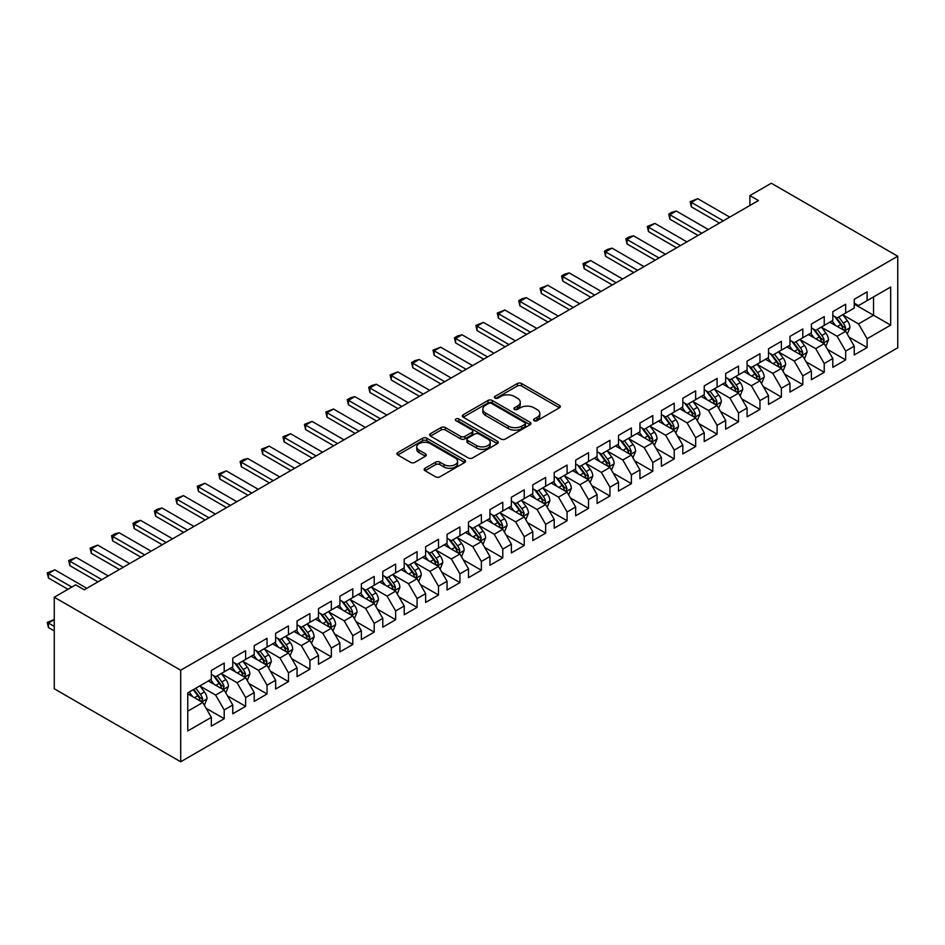 <?xml version="1.0" encoding="UTF-8"?>
<svg xmlns="http://www.w3.org/2000/svg" width="945" height="945" viewBox="0 0 945 945"><rect width="100%" height="100%" fill="white"/><g stroke="black" fill="none" stroke-linecap="round" stroke-linejoin="round"><path stroke-width="1.42" d="M534.138 420.69A2.079 1.205 0 0 0 537.079 420.69L559.44 407.791A2.977 1.713 0 0 0 560.302 406.574A2.977 1.713 0 0 0 559.44 405.358L521.569 383.505A2.977 1.713 0 0 0 517.364 383.505L495.015 396.404A2.079 1.205 0 0 0 494.4 397.254A2.079 1.205 0 0 0 495.015 398.105A2.079 1.205 0 0 0 497.956 398.105L500.85 396.439A9.521 5.493 0 0 1 514.316 396.439L517.47 398.258A9.521 5.493 0 0 1 520.258 402.145A9.521 5.493 0 0 1 517.47 406.031L514.576 407.697A2.079 1.205 0 0 0 513.962 408.547A2.079 1.205 0 0 0 514.576 409.398A2.079 1.205 0 0 0 517.517 409.398L520.411 407.732A9.521 5.493 0 0 1 533.878 407.732L537.032 409.551A9.521 5.493 0 0 1 539.819 413.437A9.521 5.493 0 0 1 537.032 417.324L534.138 418.989A2.079 1.205 0 0 0 533.535 419.84A2.079 1.205 0 0 0 534.138 420.69L534.138 418.989M425.026 468.271A2.977 1.713 0 0 0 424.151 469.488A2.977 1.713 0 0 0 425.026 470.704L435.645 476.835A2.977 1.713 0 0 0 439.85 476.835L464.668 462.507A2.977 1.713 0 0 0 465.542 461.29A2.977 1.713 0 0 0 464.668 460.073L426.809 438.208A2.977 1.713 0 0 0 422.604 438.208L397.774 452.549A2.977 1.713 0 0 0 396.912 453.754A2.977 1.713 0 0 0 397.774 454.97L410.614 462.377A2.977 1.713 0 0 0 414.82 462.377L425.439 456.246A2.977 1.713 0 0 0 426.313 455.029A2.977 1.713 0 0 0 425.439 453.813L419.072 450.139A7.962 4.595 0 0 1 416.745 446.89A7.962 4.595 0 0 1 421.659 442.65A7.962 4.595 0 0 1 430.329 443.642L455.254 458.041A7.962 4.595 0 0 1 457.593 461.29A7.962 4.595 0 0 1 452.679 465.531A7.962 4.595 0 0 1 444.008 464.538L439.85 462.14A2.977 1.713 0 0 0 435.645 462.14L425.026 468.271L425.026 470.704M54.255 597.216L180.696 670.218L180.696 761.776L54.255 688.775L54.255 597.216L75.683 584.837L84.259 589.786L758.457 200.553L749.881 195.603L749.881 205.502M749.881 195.603L771.309 183.224L897.75 256.225L180.696 670.218M501.063 439.059A2.977 1.713 0 0 0 505.268 439.059L530.086 424.73A2.977 1.713 0 0 0 530.96 423.514A2.977 1.713 0 0 0 530.086 422.309L492.227 400.444A2.977 1.713 0 0 0 488.022 400.444L463.204 414.772A2.977 1.713 0 0 0 462.329 415.989A2.977 1.713 0 0 0 463.204 417.206L501.063 439.059M456.778 421.139A2.079 1.205 0 0 1 458.892 421.435L497.342 443.642L472.559 457.947A2.977 1.713 0 0 1 468.354 457.947L430.495 436.082L430.495 433.66A2.977 1.713 0 0 0 429.621 434.877A2.977 1.713 0 0 0 430.495 436.082M430.495 433.66L441.114 427.53A2.977 1.713 0 0 1 445.319 427.53L460.676 436.389A2.977 1.713 0 0 0 464.881 436.389L471.933 432.326A2.977 1.713 0 0 0 472.795 431.109A2.977 1.713 0 0 0 471.933 429.892L455.939 420.667A2.079 1.205 0 0 1 455.336 419.816A2.079 1.205 0 0 1 456.612 418.706A2.079 1.205 0 0 1 458.892 418.966L497.377 441.185A2.977 1.713 0 0 1 498.251 442.402A2.977 1.713 0 0 1 497.377 443.618L497.377 441.185M180.696 761.776L897.75 347.784L897.75 256.225M854.245 304.113L873.534 315.24L873.534 296.931L890.674 287.032L867.108 300.64L867.108 291.863L854.245 299.281L854.245 308.07L845.68 313.019L845.68 304.231L832.817 311.661L832.817 320.438L824.241 325.387L824.241 316.61L811.389 324.029L811.389 332.817L802.813 337.767L802.813 328.978L789.961 336.396L789.961 345.185L781.385 350.134L781.385 341.346L768.521 348.776L768.521 357.553L759.957 362.502L759.957 353.725L747.093 361.144L747.093 369.932L738.529 374.881L738.529 366.093L725.665 373.523L725.665 382.3L717.09 387.249L717.09 378.472L704.238 385.891L704.238 394.679L695.662 399.629L695.662 390.84L682.81 398.258L682.81 407.047L674.234 411.996L674.234 403.208L661.37 410.638L661.37 419.426L652.806 424.376L652.806 415.587L639.942 423.006L639.942 431.794L631.378 436.744L631.378 427.955L618.514 435.385L618.514 444.162L609.938 449.111L609.938 440.335L597.086 447.753L597.086 456.541L588.511 461.491L588.511 452.702L575.659 460.132L575.659 468.909L567.083 473.858L567.083 465.082L554.219 472.5L554.219 481.288L545.655 486.238L545.655 477.449L532.791 484.868L532.791 493.656L524.227 498.606L524.227 489.817L511.363 497.247L511.363 506.024L502.787 510.973L502.787 502.197L489.935 509.615L489.935 518.403L481.359 523.353L481.359 514.564L468.507 521.994L468.507 530.771L459.931 535.72L459.931 526.944L447.068 534.362L447.068 543.151L438.504 548.1L438.504 539.311L425.64 546.73L425.64 555.518L417.076 560.468L417.076 551.679L404.212 559.109L404.212 567.898L395.636 572.847L395.636 564.059L382.784 571.477L382.784 580.265L374.208 585.215L374.208 576.426L361.356 583.856L361.356 592.633L352.78 597.583L352.78 588.806L339.916 596.224L339.916 605.013L331.352 609.962L331.352 601.174L318.489 608.604L318.489 617.38L309.925 622.33L309.925 613.553L297.061 620.971L297.061 629.76L288.485 634.709L288.485 625.921L275.633 633.339L275.633 642.127L267.057 647.077L267.057 638.288L254.205 645.718L254.205 654.495L245.629 659.445L245.629 650.668L232.765 658.086L232.765 666.875L224.201 671.824L224.201 663.036L211.337 670.466L211.337 679.242L187.772 692.85L187.772 730.969L211.337 717.349L202.773 702.501L187.772 693.843M890.674 287.032L890.674 325.139L867.108 338.747L858.532 323.911L842.999 314.933M849 337.082L867.108 347.536L867.108 338.747M867.108 347.536L854.245 354.966L854.245 346.177L845.68 351.127L837.105 336.278L821.571 327.313M827.572 349.449L845.68 359.915L845.68 351.127M845.68 359.915L832.817 367.333L832.817 358.545L824.241 363.494L815.677 348.646L800.131 339.68M806.132 361.829L824.241 372.283L824.241 363.494M824.241 372.283L811.389 379.701L811.389 370.924L802.813 375.874L794.237 361.025L778.704 352.048M784.704 374.196L802.813 384.65L802.813 375.874M802.813 384.65L789.961 392.08L789.961 383.292L781.385 388.241L772.809 373.393L757.276 364.427M763.276 386.576L781.385 397.03L781.385 388.241M781.385 397.03L768.521 404.448L768.521 395.671L759.957 400.621L751.381 385.773L735.848 376.795M741.849 398.944L759.957 409.398L759.957 400.621M759.957 409.398L747.093 416.828L747.093 408.039L738.529 412.989L729.953 398.14L714.42 389.175M720.421 411.323L738.529 421.777L738.529 412.989M738.529 421.777L725.665 429.195L725.665 420.407L717.09 425.356L708.526 410.508L692.98 401.542M698.981 423.691L717.09 434.145L717.09 425.356M717.09 434.145L704.238 441.563L704.238 432.786L695.662 437.736L687.086 422.887L671.552 413.91M677.553 436.058L695.662 446.512L695.662 437.736M695.662 446.512L682.81 453.943L682.81 445.154L674.234 450.103L665.658 435.255L650.125 426.289M656.125 448.438L674.234 458.892L674.234 450.103M674.234 458.892L661.37 466.31L661.37 457.534L652.806 462.483L644.23 447.635L628.697 438.657M634.697 460.806L652.806 471.26L652.806 462.483M652.806 471.26L639.942 478.69L639.942 469.901L631.378 474.851L622.802 460.002L607.269 451.037M613.27 473.185L631.378 483.639L631.378 474.851M631.378 483.639L618.514 491.057L618.514 482.269L609.938 487.218L601.374 472.382L585.829 463.404M591.83 485.553L609.938 496.007L609.938 487.218M609.938 496.007L597.086 503.437L597.086 494.648L588.511 499.598L579.935 484.75L564.401 475.784M570.402 497.92L588.511 508.386L588.511 499.598M588.511 508.386L575.659 515.805L575.659 507.016L567.083 511.966L558.507 497.117L542.973 488.152M548.974 510.3L567.083 520.754L567.083 511.966M567.083 520.754L554.219 528.172L554.219 519.396L545.655 524.345L537.079 509.497L521.545 500.519M527.546 522.668L545.655 533.122L545.655 524.345M545.655 533.122L532.791 540.552L532.791 531.763L524.227 536.713L515.651 521.864L500.118 512.899M506.118 535.047L524.227 545.501L524.227 536.713M524.227 545.501L511.363 552.919L511.363 544.143L502.787 549.092L494.223 534.244L478.678 525.266M484.679 547.415L502.787 557.869L502.787 549.092M502.787 557.869L489.935 565.299L489.935 556.51L481.359 561.46L472.783 546.612L457.25 537.646M463.251 559.794L481.359 570.248L481.359 561.46M481.359 570.248L468.507 577.667L468.507 568.878L459.931 573.828L451.356 558.979L435.822 550.014M441.823 572.162L459.931 582.616L459.931 573.828M459.931 582.616L447.068 590.034L447.068 581.258L438.504 586.207L429.928 571.359L414.394 562.381M420.395 584.53L438.504 594.984L438.504 586.207M438.504 594.984L425.64 602.414L425.64 593.625L417.076 598.575L408.5 583.726L392.966 574.761M398.967 596.909L417.076 607.363L417.076 598.575M417.076 607.363L404.212 614.782L404.212 606.005L395.636 610.954L387.072 596.106L371.527 587.129M377.527 609.277L395.636 619.731L395.636 610.954M395.636 619.731L382.784 627.161L382.784 618.373L374.208 623.322L365.644 608.474L350.099 599.508M356.1 621.656L374.208 632.111L374.208 623.322M374.208 632.111L361.356 639.529L361.356 630.74L352.78 635.69L344.204 620.853L328.671 611.876M334.672 634.024L352.78 644.478L352.78 635.69M352.78 644.478L339.916 651.908L339.916 643.12L331.352 648.069L322.777 633.221L307.243 624.255M313.244 646.392L331.352 656.858L331.352 648.069M331.352 656.858L318.489 664.276L318.489 655.487L309.925 660.437L301.349 645.589L285.815 636.623M291.816 658.771L309.925 669.225L309.925 660.437M309.925 669.225L297.061 676.644L297.061 667.867L288.485 672.816L279.921 657.968L264.376 648.991M270.376 671.139L288.485 681.593L288.485 672.816M288.485 681.593L275.633 689.023L275.633 680.235L267.057 685.184L258.493 670.336L242.948 661.37M248.948 683.518L267.057 693.973L267.057 685.184M267.057 693.973L254.205 701.391L254.205 692.614L245.629 697.564L237.053 682.715L221.52 673.738M227.521 695.886L245.629 706.34L245.629 697.564M245.629 706.34L232.765 713.77L232.765 704.982L224.201 709.931L215.625 695.083L200.092 686.117M206.093 708.266L224.201 718.72L224.201 709.931M224.201 718.72L211.337 726.138L211.337 717.349M211.337 674.293L215.625 676.774L224.201 671.824M187.772 711.172L202.773 702.501M232.765 661.925L237.053 664.394L245.629 659.445M215.625 695.083L224.201 690.133L208.337 680.979M232.765 704.982L224.201 690.133M254.205 649.558L258.493 652.026L267.057 647.077M237.053 682.715L245.629 677.766L229.765 668.611M254.205 692.614L245.629 677.766M275.633 637.178L279.921 639.659L288.485 634.709M258.493 670.336L267.057 665.386L251.205 656.232M275.633 680.235L267.057 665.386M297.061 624.81L301.349 627.279L309.925 622.33M279.921 657.968L288.485 653.019L272.632 643.864M297.061 667.867L288.485 653.019M318.489 612.431L322.777 614.911L331.352 609.962M301.349 645.589L309.925 640.639L294.06 631.484M318.489 655.487L309.925 640.639M339.916 600.063L344.204 602.532L352.78 597.583M322.777 633.221L331.352 628.271L315.488 619.117M339.916 643.12L331.352 628.271M361.356 587.684L365.644 590.164L374.208 585.215M344.204 620.853L352.78 615.904L336.916 606.737M361.356 630.74L352.78 615.904M382.784 575.316L387.072 577.797L395.636 572.847M365.644 608.474L374.208 603.524L358.356 594.37M382.784 618.373L374.208 603.524M404.212 562.948L408.5 565.417L417.076 560.468M387.072 596.106L395.636 591.157L379.784 582.002M404.212 606.005L395.636 591.157M425.64 550.569L429.928 553.049L438.504 548.1M408.5 583.726L417.076 578.777L401.212 569.622M425.64 593.625L417.076 578.777M447.068 538.201L451.356 540.67L459.931 535.72M429.928 571.359L438.504 566.409L422.639 557.255M447.068 581.258L438.504 566.409M468.507 525.822L472.783 528.302L481.359 523.353M451.356 558.979L459.931 554.03L444.067 544.875M468.507 568.878L459.931 554.03M489.935 513.454L494.223 515.923L502.787 510.973M472.783 546.612L481.359 541.662L465.507 532.507M489.935 556.51L481.359 541.662M511.363 501.086L515.651 503.555L524.227 498.606M494.223 534.244L502.787 529.294L486.935 520.14M511.363 544.143L502.787 529.294M532.791 488.707L537.079 491.187L545.655 486.238M515.651 521.864L524.227 516.915L508.363 507.76M532.791 531.763L524.227 516.915M554.219 476.339L558.507 478.808L567.083 473.858M537.079 509.497L545.655 504.547L529.791 495.393M554.219 519.396L545.655 504.547M575.659 463.96L579.935 466.44L588.511 461.491M558.507 497.117L567.083 492.168L551.218 483.013M575.659 507.016L567.083 492.168M597.086 451.592L601.374 454.061L609.938 449.111M579.935 484.75L588.511 479.8L572.658 470.645M597.086 494.648L588.511 479.8M618.514 439.212L622.802 441.693L631.378 436.744M601.374 472.382L609.938 467.432L594.086 458.266M618.514 482.269L609.938 467.432M639.942 426.845L644.23 429.325L652.806 424.376M622.802 460.002L631.378 455.053L615.514 445.898M639.942 469.901L631.378 455.053M661.37 414.477L665.658 416.946L674.234 411.996M644.23 447.635L652.806 442.685L636.942 433.531M661.37 457.534L652.806 442.685M682.81 402.097L687.086 404.578L695.662 399.629M665.658 435.255L674.234 430.306L658.37 421.151M682.81 445.154L674.234 430.306M704.238 389.73L708.526 392.199L717.09 387.249M687.086 422.887L695.662 417.938L679.809 408.783M704.238 432.786L695.662 417.938M725.665 377.35L729.953 379.831L738.529 374.881M708.526 410.508L717.09 405.559L701.237 396.404M725.665 420.407L717.09 405.559M747.093 364.983L751.381 367.451L759.957 362.502M729.953 398.14L738.529 393.191L722.665 384.036M747.093 408.039L738.529 393.191M768.521 352.615L772.809 355.084L781.385 350.134M751.381 385.773L759.957 380.823L744.093 371.668M768.521 395.671L759.957 380.823M789.961 340.235L794.237 342.716L802.813 337.767M772.809 373.393L781.385 368.444L765.521 359.289M789.961 383.292L781.385 368.444M811.389 327.868L815.677 330.337L824.241 325.387M794.237 361.025L802.813 356.076L786.961 346.921M811.389 370.924L802.813 356.076M832.817 315.488L837.105 317.969L845.68 313.019M815.677 348.646L824.241 343.696L808.388 334.542M832.817 358.545L824.241 343.696M854.245 303.121L858.532 305.589L867.108 300.64M837.105 336.278L845.68 331.329L829.816 322.174M854.245 346.177L845.68 331.329M858.532 323.911L873.534 315.24L890.674 325.139M534.976 420.986L537.032 419.793A9.521 5.493 0 0 0 539.819 415.918L539.819 413.437M520.258 402.145L520.258 404.614A9.521 5.493 0 0 1 517.47 408.5L515.415 409.693M559.393 407.815L521.569 385.973A2.977 1.713 0 0 0 517.364 385.973L495.841 398.4M530.05 424.754L492.227 402.913A2.977 1.713 0 0 0 488.022 402.913L463.239 417.229L463.204 414.772M524.829 424.364A2.079 1.205 0 0 0 525.444 423.514A2.079 1.205 0 0 0 524.829 422.663L491.601 403.48A2.079 1.205 0 0 0 488.648 403.48L485.6 405.24A9.521 5.493 0 0 0 482.812 409.126A9.521 5.493 0 0 0 485.6 413.012L508.315 426.124A9.521 5.493 0 0 0 521.782 426.124L524.829 424.364L524.829 426.845A2.079 1.205 0 0 0 525.444 425.994L525.444 423.514M482.812 409.126L482.812 411.607A9.521 5.493 0 0 0 485.6 415.493L485.6 413.012M524.829 426.845L521.782 428.605A9.521 5.493 0 0 1 508.315 428.605L485.6 415.493M430.53 436.106L441.114 429.999L441.114 427.53M472.795 431.109L472.795 433.578A2.977 1.713 0 0 1 471.933 434.794L464.881 438.87A2.977 1.713 0 0 1 460.676 438.87L445.319 429.999A2.977 1.713 0 0 0 441.114 429.999M476.611 445.591A7.962 4.595 0 0 0 485.281 446.583A7.962 4.595 0 0 0 490.195 442.343A7.962 4.595 0 0 0 487.868 439.094L479.08 434.027A2.977 1.713 0 0 0 474.874 434.027L467.822 438.09A2.977 1.713 0 0 0 466.96 439.307A2.977 1.713 0 0 0 467.822 440.524L476.611 445.591L476.611 448.06A7.962 4.595 0 0 0 485.281 449.064A7.962 4.595 0 0 0 490.195 444.811L490.195 442.343M466.96 439.307L466.96 441.776A2.977 1.713 0 0 0 467.822 442.992L467.822 440.524M476.611 448.06L467.822 442.992M457.593 461.29L457.593 463.759A7.962 4.595 0 0 1 452.679 468.011A7.962 4.595 0 0 1 444.008 467.007L439.85 464.609A2.977 1.713 0 0 0 435.645 464.609L425.061 470.716M416.745 446.89L416.745 449.371A7.962 4.595 0 0 0 419.072 452.62L419.072 450.139M425.439 453.813L425.439 456.246L419.072 452.62M464.668 460.073L464.668 462.507L426.809 440.689A2.977 1.713 0 0 0 422.604 440.689L397.821 454.994M847.263 334.081L849.921 327.596A8.032 4.642 -120 0 0 847.358 320.757L842.798 314.673M835.545 325.482L832.084 320.863M844.157 330.455L845.586 327.939A8.032 4.642 -120 0 0 843.283 323.107L838.735 317.024M836.136 317.402L841.759 324.915A4.087 2.362 60 0 1 842.503 326.155L845.586 327.939M834.718 316.587L840.707 324.584A8.032 4.642 60 0 1 843.011 329.415L843.176 329.888M723.303 220.846L691.338 202.384L691.338 206.837L690.157 201.698L697.764 198.674L729.741 217.126M719.452 223.067L691.338 206.837M697.764 198.674L691.338 202.384L690.157 201.698M825.835 346.449L828.481 339.964A8.032 4.642 -120 0 0 825.918 333.124L821.37 327.053M814.117 337.849L810.656 333.231M822.729 342.822L824.146 340.306A8.032 4.642 -120 0 0 821.855 335.475L817.295 329.403M814.696 329.781L820.319 337.282A4.087 2.362 60 0 1 821.063 338.523L824.146 340.306M813.291 328.966L819.28 336.963A8.032 4.642 60 0 1 821.583 341.795L821.737 342.255M804.396 358.816L807.054 352.331A8.032 4.642 -120 0 0 804.49 345.504L799.942 339.42M792.69 350.229L789.229 345.61M801.301 355.202L802.718 352.674A8.032 4.642 -120 0 0 800.427 347.854L795.867 341.771M793.268 342.149L798.891 349.662A4.087 2.362 60 0 1 799.635 350.902L802.718 352.674M791.863 341.334L797.852 349.331A8.032 4.642 60 0 1 800.143 354.162L800.309 354.635M701.875 233.214L669.899 214.751L669.899 219.205L668.729 214.078L671.942 212.212L676.336 211.042L708.301 229.505M698.024 235.435L669.899 219.205M676.336 211.042L669.899 214.751L668.729 214.078M680.447 245.582L648.471 227.131L648.471 231.584L647.29 226.446L654.909 223.41L686.873 241.873M676.585 247.814L648.471 231.584M654.909 223.41L648.471 227.131L647.29 226.446M782.968 371.196L785.626 364.711A8.032 4.642 -120 0 0 783.062 357.871L778.515 351.788M771.262 362.596L767.801 357.978M779.873 367.57L781.291 365.053A8.032 4.642 -120 0 0 778.987 360.222L774.439 354.139M771.841 354.529L777.463 362.029A4.087 2.362 60 0 1 778.207 363.27L781.291 365.053M770.423 353.702L776.424 361.711A8.032 4.642 60 0 1 778.715 366.542L778.881 367.003M761.54 383.564L764.198 377.079A8.032 4.642 -120 0 0 761.635 370.239L757.075 364.168M749.822 374.976L746.361 370.357M758.445 379.949L759.863 377.421A8.032 4.642 -120 0 0 757.559 372.59L753.011 366.518M750.413 366.896L756.035 374.397A4.087 2.362 60 0 1 756.78 375.649L759.863 377.421M748.995 366.081L754.984 374.078A8.032 4.642 60 0 1 757.288 378.91L757.453 379.37M659.019 257.961L627.043 239.498L627.043 243.952L625.862 238.813L629.075 236.959L633.469 235.789L665.445 254.252M655.157 260.182L627.043 243.952M633.469 235.789L627.043 239.498L625.862 238.813M637.591 270.329L605.615 251.866L605.615 256.331L604.434 251.193L607.647 249.338L612.041 248.157L644.018 266.62M633.729 272.562L605.615 256.331M612.041 248.157L605.615 251.866L604.434 251.193M740.112 395.943L742.77 389.458A8.032 4.642 -120 0 0 740.207 382.619L735.647 376.535M728.394 387.344L724.933 382.725M737.005 392.317L738.435 389.801A8.032 4.642 -120 0 0 736.131 384.969L731.584 378.886M728.985 379.264L734.608 386.777A4.087 2.362 60 0 1 735.352 388.017L738.435 389.801M727.567 378.449L733.556 386.446A8.032 4.642 60 0 1 735.86 391.277L736.025 391.75M616.152 282.709L584.187 264.246L584.187 268.699L583.006 263.56L590.613 260.536L622.59 278.988M612.301 284.929L584.187 268.699M590.613 260.536L584.187 264.246L583.006 263.56M718.684 408.311L721.33 401.826A8.032 4.642 -120 0 0 718.767 394.986L714.219 388.915M706.966 399.711L703.505 395.093M715.578 404.696L716.995 402.168A8.032 4.642 -120 0 0 714.703 397.337L710.144 391.265M707.545 391.643L713.168 399.144A4.087 2.362 60 0 1 713.912 400.385L716.995 402.168M706.139 390.828L712.128 398.825A8.032 4.642 60 0 1 714.432 403.657L714.585 404.117M594.724 295.076L562.747 276.613L562.747 281.067L561.578 275.94L564.791 274.085L569.185 272.904L601.162 291.367M590.873 297.309L562.747 281.067M569.185 272.904L562.747 276.613L561.578 275.94M697.245 420.679L699.902 414.205A8.032 4.642 -120 0 0 697.339 407.366L692.791 401.282M685.538 412.091L682.077 407.472M694.15 417.064L695.567 414.548A8.032 4.642 -120 0 0 693.276 409.717L688.716 403.633M686.117 404.011L691.74 411.524A4.087 2.362 60 0 1 692.484 412.764L695.567 414.548M684.712 403.196L690.701 411.193A8.032 4.642 60 0 1 693.004 416.024L693.157 416.497M675.817 433.058L678.475 426.573A8.032 4.642 -120 0 0 675.911 419.734L671.363 413.662M664.111 424.459L660.649 419.84M672.722 429.432L674.139 426.916A8.032 4.642 -120 0 0 671.836 422.084L667.288 416.013M664.689 416.391L670.312 423.892A4.087 2.362 60 0 1 671.056 425.132L674.139 426.916M663.272 415.576L669.273 423.573A8.032 4.642 60 0 1 671.564 428.404L671.73 428.865M654.389 445.426L657.047 438.941A8.032 4.642 -120 0 0 654.483 432.101L649.936 426.03M642.671 436.838L639.21 432.219M651.294 441.811L652.711 439.283A8.032 4.642 -120 0 0 650.408 434.452L645.86 428.38M643.261 428.758L648.884 436.259A4.087 2.362 60 0 1 649.628 437.511L652.711 439.283M641.844 427.943L647.845 435.94A8.032 4.642 60 0 1 650.136 440.772L650.302 441.232M632.961 457.805L635.619 451.32A8.032 4.642 -120 0 0 633.055 444.481L628.496 438.397M621.243 449.206L617.782 444.587M629.854 454.179L631.284 451.663A8.032 4.642 -120 0 0 628.98 446.831L624.432 440.748M621.834 441.126L627.456 448.639A4.087 2.362 60 0 1 628.201 449.879L631.284 451.663M620.416 440.311L626.405 448.32A8.032 4.642 60 0 1 628.708 453.139L628.874 453.612M611.533 470.173L614.179 463.688A8.032 4.642 -120 0 0 611.628 456.848L607.068 450.777M599.815 461.585L596.354 456.955M608.426 466.558L609.844 464.03A8.032 4.642 -120 0 0 607.552 459.199L602.993 453.127M600.394 453.505L606.017 461.006A4.087 2.362 60 0 1 606.761 462.247L609.844 464.03M598.988 452.69L604.977 460.687A8.032 4.642 60 0 1 607.281 465.519L607.434 465.979M590.093 482.552L592.751 476.067A8.032 4.642 -120 0 0 590.188 469.228L585.64 463.144M578.387 473.953L574.926 469.334M586.999 478.926L588.416 476.41A8.032 4.642 -120 0 0 586.124 471.579L581.565 465.495M578.966 465.873L584.589 473.386A4.087 2.362 60 0 1 585.333 474.626L588.416 476.41M577.56 465.058L583.549 473.055A8.032 4.642 60 0 1 585.853 477.886L586.006 478.359M568.666 494.92L571.323 488.435A8.032 4.642 -120 0 0 568.76 481.596L564.212 475.524M556.959 486.321L553.498 481.702M565.571 491.294L566.988 488.778A8.032 4.642 -120 0 0 564.685 483.946L560.137 477.875M557.538 478.253L563.161 485.754A4.087 2.362 60 0 1 563.905 486.994L566.988 488.778M556.121 477.438L562.121 485.435A8.032 4.642 60 0 1 564.413 490.266L564.578 490.727M547.238 507.288L549.895 500.803A8.032 4.642 -120 0 0 547.332 493.975L542.784 487.892M535.52 498.7L532.059 494.081M544.143 503.673L545.56 501.145A8.032 4.642 -120 0 0 543.257 496.326L538.709 490.242M536.11 490.62L541.733 498.133A4.087 2.362 60 0 1 542.477 499.373L545.56 501.145M534.693 489.805L540.694 497.802A8.032 4.642 60 0 1 542.985 502.634L543.151 503.106M525.81 519.667L528.468 513.182A8.032 4.642 -120 0 0 525.904 506.343L521.345 500.259M514.092 511.068L510.631 506.449M522.703 516.041L524.132 513.525A8.032 4.642 -120 0 0 521.829 508.693L517.281 502.61M514.682 503L520.305 510.501A4.087 2.362 60 0 1 521.049 511.741L524.132 513.525M513.265 502.173L519.254 510.182A8.032 4.642 60 0 1 521.557 515.013L521.723 515.474M573.296 307.444L541.32 288.993L541.32 293.446L540.15 288.308L547.757 285.272L579.722 303.735M569.433 309.677L541.32 293.446M547.757 285.272L541.32 288.993L540.15 288.308M551.868 319.823L519.892 301.361L519.892 305.814L518.71 300.675L521.923 298.821L526.318 297.651L558.294 316.114M548.005 322.044L519.892 305.814M526.318 297.651L519.892 301.361L518.71 300.675M530.44 332.191L498.464 313.74L498.464 318.193L497.283 313.055L504.89 310.019L536.866 328.482M526.578 334.424L498.464 318.193M504.89 310.019L498.464 313.74L497.283 313.055M509.001 344.571L477.036 326.108L477.036 330.561L475.855 325.423L483.462 322.399L515.438 340.85M505.15 346.791L477.036 330.561M483.462 322.399L477.036 326.108L475.855 325.423M487.573 356.938L455.608 338.475L455.608 342.929L454.427 337.802L457.64 335.947L462.034 334.766L494.011 353.229M483.722 359.171L455.608 342.929M462.034 334.766L455.608 338.475L454.427 337.802M466.145 369.318L434.168 350.855L434.168 355.308L432.999 350.17L440.606 347.146L472.571 365.597M462.294 371.539L434.168 355.308M440.606 347.146L434.168 350.855L432.999 350.17M444.717 381.685L412.741 363.223L412.741 367.676L411.559 362.549L414.772 360.683L419.167 359.513L451.143 377.976M440.854 383.906L412.741 367.676M419.167 359.513L412.741 363.223L411.559 362.549M423.289 394.053L391.313 375.602L391.313 380.055L390.131 374.917L397.739 371.881L429.715 390.344M419.426 396.286L391.313 380.055M397.739 371.881L391.313 375.602L390.131 374.917M401.849 406.433L369.885 387.97L369.885 392.423L368.704 387.285L371.917 385.43L376.311 384.261L408.287 402.724M397.999 408.653L369.885 392.423M376.311 384.261L369.885 387.97L368.704 387.285M504.382 532.035L507.028 525.55A8.032 4.642 -120 0 0 504.476 518.71L499.917 512.639M492.664 523.447L489.203 518.829M501.275 528.42L502.693 525.892A8.032 4.642 -120 0 0 500.401 521.061L495.841 514.99M493.243 515.368L498.865 522.868A4.087 2.362 60 0 1 499.61 524.121L502.693 525.892M491.837 514.553L497.826 522.55A8.032 4.642 60 0 1 500.129 527.381L500.283 527.842M380.422 418.8L348.457 400.337L348.457 404.803L347.276 399.664L350.489 397.81L354.883 396.628L386.859 415.091M376.571 421.033L348.457 404.803M354.883 396.628L348.457 400.337L347.276 399.664M482.942 544.414L485.6 537.929A8.032 4.642 -120 0 0 483.037 531.09L478.489 525.007M471.236 535.815L467.775 531.196M479.847 540.788L481.265 538.272A8.032 4.642 -120 0 0 478.973 533.441L474.414 527.357M471.815 527.735L477.438 535.248A4.087 2.362 60 0 1 478.182 536.488L481.265 538.272M470.409 526.92L476.398 534.917A8.032 4.642 60 0 1 478.702 539.749L478.855 540.221M358.994 431.18L327.017 412.717L327.017 417.17L325.848 412.032L333.455 409.008L365.42 427.459M355.143 433.401L327.017 417.17M333.455 409.008L327.017 412.717L325.848 412.032M461.514 556.782L464.172 550.297A8.032 4.642 -120 0 0 461.609 543.458L457.061 537.386M449.808 548.183L446.347 543.564M458.419 553.168L459.837 550.64A8.032 4.642 -120 0 0 457.534 545.808L452.986 539.737M450.387 540.115L456.01 547.616A4.087 2.362 60 0 1 456.754 548.856L459.837 550.64M448.969 539.3L454.97 547.297A8.032 4.642 60 0 1 457.262 552.128L457.427 552.589M337.566 443.548L305.589 425.085L305.589 429.538L304.408 424.411L312.015 421.375L343.992 439.838M333.703 445.78L305.589 429.538M312.015 421.375L305.589 425.085L304.408 424.411M440.086 569.15L442.744 562.677A8.032 4.642 -120 0 0 440.181 555.837L435.633 549.754M428.368 560.562L424.907 555.943M436.992 565.535L438.409 563.019A8.032 4.642 -120 0 0 436.106 558.188L431.558 552.104M428.959 552.482L434.582 559.995A4.087 2.362 60 0 1 435.326 561.236L438.409 563.019M427.542 551.667L433.542 559.664A8.032 4.642 60 0 1 435.834 564.496L435.999 564.968M316.138 455.915L284.161 437.464L284.161 441.917L282.98 436.779L290.587 433.743L322.564 452.206M312.275 458.148L284.161 441.917M290.587 433.743L284.161 437.464L282.98 436.779M418.659 581.529L421.316 575.044A8.032 4.642 -120 0 0 418.753 568.205L414.193 562.133M406.941 572.93L403.48 568.311M415.552 577.903L416.981 575.387A8.032 4.642 -120 0 0 414.678 570.556L410.13 564.484M407.531 564.862L413.154 572.363A4.087 2.362 60 0 1 413.898 573.603L416.981 575.387M406.114 564.047L412.103 572.044A8.032 4.642 60 0 1 414.406 576.875L414.571 577.336M294.71 468.295L262.734 449.832L262.734 454.285L261.552 449.147L269.16 446.123L301.136 464.586M290.847 470.515L262.734 454.285M269.16 446.123L262.734 449.832L261.552 449.147M397.231 593.897L399.889 587.412A8.032 4.642 -120 0 0 397.325 580.573L392.766 574.501M385.513 585.309L382.052 580.691M394.124 590.282L395.542 587.755A8.032 4.642 -120 0 0 393.25 582.923L388.69 576.852M386.092 577.23L391.714 584.731A4.087 2.362 60 0 1 392.458 585.983L395.542 587.755M384.686 576.415L390.675 584.412A8.032 4.642 60 0 1 392.978 589.243L393.144 589.704M273.27 480.662L241.306 462.211L241.306 466.665L240.124 461.526L243.337 459.672L247.732 458.49L279.708 476.953M269.419 482.895L241.306 466.665M247.732 458.49L241.306 462.211L240.124 461.526M375.791 606.277L378.449 599.791A8.032 4.642 -120 0 0 375.886 592.952L371.338 586.869M364.085 597.677L360.624 593.058M372.696 602.65L374.114 600.134A8.032 4.642 -120 0 0 371.822 595.303L367.262 589.219M364.664 589.597L370.286 597.11A4.087 2.362 60 0 1 371.031 598.35L374.114 600.134M363.258 588.782L369.247 596.791A8.032 4.642 60 0 1 371.55 601.611L371.704 602.083M251.842 493.042L219.866 474.579L219.866 479.032L218.697 473.894L226.304 470.87L258.268 489.321M247.992 495.263L219.866 479.032M226.304 470.87L219.866 474.579L218.697 473.894M354.363 618.644L357.021 612.159A8.032 4.642 -120 0 0 354.458 605.32L349.91 599.248M342.657 610.057L339.196 605.426M351.268 615.03L352.686 612.502A8.032 4.642 -120 0 0 350.382 607.67L345.835 601.599M343.236 601.977L348.859 609.478A4.087 2.362 60 0 1 349.603 610.718L352.686 612.502M341.818 601.162L347.819 609.159A8.032 4.642 60 0 1 350.111 613.99L350.276 614.451M230.415 505.41L198.438 486.947L198.438 491.4L197.257 486.273L204.864 483.238L236.841 501.7M226.552 507.642L198.438 491.4M204.864 483.238L198.438 486.947L197.257 486.273M332.935 631.024L335.593 624.539A8.032 4.642 -120 0 0 333.03 617.699L328.482 611.616M321.217 622.424L317.756 617.806M329.84 627.397L331.258 624.881A8.032 4.642 -120 0 0 328.954 620.05L324.407 613.966M321.808 614.345L327.431 621.857A4.087 2.362 60 0 1 328.175 623.098L331.258 624.881M320.39 613.529L326.391 621.526A8.032 4.642 60 0 1 328.683 626.358L328.848 626.83M208.987 517.789L177.01 499.326L177.01 503.779L175.829 498.641L183.436 495.617L215.413 514.068M205.124 520.01L177.01 503.779M183.436 495.617L177.01 499.326L175.829 498.641M311.507 643.391L314.165 636.906A8.032 4.642 -120 0 0 311.602 630.067L307.042 623.995M299.789 634.792L296.328 630.173M308.401 639.765L309.83 637.249A8.032 4.642 -120 0 0 307.527 632.418L302.979 626.346M300.38 626.724L306.003 634.225A4.087 2.362 60 0 1 306.747 635.465L309.83 637.249M298.963 625.909L304.952 633.906A8.032 4.642 60 0 1 307.255 638.737L307.42 639.198M187.559 530.157L155.582 511.694L155.582 516.147L154.401 511.021L157.614 509.154L162.008 507.985L193.985 526.448M183.696 532.378L155.582 516.147M162.008 507.985L155.582 511.694L154.401 511.021M290.08 655.759L292.737 649.274A8.032 4.642 -120 0 0 290.174 642.446L285.614 636.363M278.362 647.171L274.9 642.553M286.973 652.144L288.39 649.617A8.032 4.642 -120 0 0 286.099 644.797L281.539 638.714M278.94 639.092L284.575 646.604A4.087 2.362 60 0 1 285.307 647.845L288.39 649.617M277.535 638.277L283.524 646.274A8.032 4.642 60 0 1 285.827 651.105L285.992 651.566M166.119 542.524L134.155 524.073L134.155 528.527L132.973 523.388L136.186 521.534L140.581 520.352L172.557 538.815M162.268 544.757L134.155 528.527M140.581 520.352L134.155 524.073L132.973 523.388M268.64 668.139L271.298 661.654A8.032 4.642 -120 0 0 268.734 654.814L264.187 648.731M256.934 659.539L253.473 654.92M265.545 664.512L266.962 661.996A8.032 4.642 -120 0 0 264.671 657.165L260.111 651.081M257.512 651.471L263.135 658.972A4.087 2.362 60 0 1 263.879 660.212L266.962 661.996M256.107 650.644L262.096 658.653A8.032 4.642 60 0 1 264.399 663.484L264.553 663.945M144.691 554.904L112.715 536.441L112.715 540.894L111.545 535.756L114.758 533.901L119.153 532.732L151.117 551.195M140.84 557.125L112.715 540.894M119.153 532.732L112.715 536.441L111.545 535.756M247.212 680.506L249.87 674.021A8.032 4.642 -120 0 0 247.306 667.182L242.759 661.11M235.506 671.919L232.045 667.3M244.117 676.892L245.535 674.364A8.032 4.642 -120 0 0 243.231 669.532L238.683 663.461M236.085 663.839L241.707 671.34A4.087 2.362 60 0 1 242.452 672.592L245.535 674.364M234.679 663.024L240.668 671.021A8.032 4.642 60 0 1 242.959 675.852L243.125 676.313M123.263 567.272L91.287 548.809L91.287 553.274L90.106 548.135L97.713 545.1L129.689 563.563M119.401 569.504L91.287 553.274M97.713 545.1L91.287 548.809L90.106 548.135M225.784 692.886L228.442 686.401A8.032 4.642 -120 0 0 225.879 679.561L221.331 673.478M214.066 684.286L210.605 679.668M222.689 689.259L224.107 686.743A8.032 4.642 -120 0 0 221.803 681.912L217.255 675.829M214.657 676.207L220.279 683.719A4.087 2.362 60 0 1 221.024 684.96L224.107 686.743M213.239 675.391L219.24 683.389A8.032 4.642 60 0 1 221.532 688.22L221.697 688.692M101.836 579.651L69.859 561.188L69.859 565.642L68.678 560.503L76.285 557.479L108.262 575.93M97.973 581.872L69.859 565.642M76.285 557.479L69.859 561.188L68.678 560.503M204.356 705.253L207.014 698.768A8.032 4.642 -120 0 0 204.451 691.929L199.891 685.857M192.638 696.654L189.177 692.035M201.25 701.639L202.679 699.111A8.032 4.642 -120 0 0 200.375 694.28L195.828 688.208M193.808 689.366L198.852 696.087A4.087 2.362 60 0 1 199.596 697.327L202.679 699.111M193.252 689.685L197.8 695.768A8.032 4.642 60 0 1 200.104 700.599L200.269 701.06M54.255 619.684L48.431 623.05L54.255 626.417M48.431 627.504L47.25 622.365L48.431 623.05L48.431 627.504L54.255 630.87M47.25 622.365L54.255 619.495M71.832 587.069L48.431 573.556L48.431 578.009L47.25 572.883L54.857 569.847L86.834 588.31M67.969 589.302L48.431 578.009M54.857 569.847L48.431 573.556L47.25 572.883M537.032 419.793L537.032 417.324M514.576 409.398L514.576 407.697M517.47 408.5L517.47 406.031M495.015 398.105L495.015 396.404M517.364 385.973L517.364 383.505M521.569 385.973L521.569 383.505M559.44 407.791L559.44 405.358M488.022 402.913L488.022 400.444M492.227 402.913L492.227 400.444M530.086 424.73L530.086 422.309M508.315 428.605L508.315 426.124M521.782 428.605L521.782 426.124M445.319 429.999L445.319 427.53M460.676 438.87L460.676 436.389M464.881 438.87L464.881 436.389M471.933 434.794L471.933 432.326M458.892 421.435L458.892 418.966M435.645 464.609L435.645 462.14M439.85 464.609L439.85 462.14M444.008 467.007L444.008 464.538M397.774 454.97L397.774 452.549M422.604 440.689L422.604 438.208M426.809 440.689L426.809 438.208M844.665 330.75L849.862 327.75M843.283 323.107L847.358 320.757M837.353 326.521L840.707 324.584M823.237 343.118L828.434 340.117M821.855 335.475L825.918 333.124M815.925 338.901L819.28 336.963M801.809 355.497L807.006 352.497M800.427 347.854L804.49 345.504M794.497 351.268L797.852 349.331M780.381 367.865L785.578 364.864M778.987 360.222L783.062 357.871M773.069 363.648L776.424 361.711M758.941 380.233L764.139 377.232M757.559 372.59L761.635 370.239M751.629 376.015L754.984 374.078M737.513 392.612L742.711 389.612M736.131 384.969L740.207 382.619M730.201 388.383L733.556 386.446M716.086 404.98L721.283 401.979M714.703 397.337L718.767 394.986M708.774 400.763L712.128 398.825M694.658 417.359L699.855 414.359M693.276 409.717L697.339 407.366M687.346 413.13L690.701 411.193M673.23 429.727L678.427 426.727M671.836 422.084L675.911 419.734M665.918 425.51L669.273 423.573M651.79 442.106L656.988 439.106M650.408 434.452L654.483 432.101M644.478 437.878L647.845 435.94M630.362 454.474L635.56 451.474M628.98 446.831L633.055 444.481M623.05 450.257L626.405 448.32M608.934 466.842L614.132 463.841M607.552 459.199L611.628 456.848M601.622 462.625L604.977 460.687M587.506 479.221L592.704 476.221M586.124 471.579L590.188 469.228M580.195 474.992L583.549 473.055M566.079 491.589L571.276 488.589M564.685 483.946L568.76 481.596M558.767 487.372L562.121 485.435M544.639 503.968L549.836 500.968M543.257 496.326L547.332 493.975M537.327 499.74L540.694 497.802M523.211 516.336L528.409 513.336M521.829 508.693L525.904 506.343M515.899 512.119L519.254 510.182M501.783 528.704L506.981 525.703M500.401 521.061L504.476 518.71M494.471 524.487L497.826 522.55M480.355 541.083L485.553 538.083M478.973 533.441L483.037 531.09M473.043 536.855L476.398 534.917M458.927 553.451L464.125 550.451M457.534 545.808L461.609 543.458M451.615 549.234L454.97 547.297M437.5 565.831L442.685 562.83M436.106 558.188L440.181 555.837M430.176 561.602L433.542 559.664M416.06 578.198L421.257 575.198M414.678 570.556L418.753 568.205M408.748 573.981L412.103 572.044M394.632 590.578L399.829 587.577M393.25 582.923L397.325 580.573M387.32 586.349L390.675 584.412M373.204 602.945L378.402 599.945M371.822 595.303L375.886 592.952M365.892 598.728L369.247 596.791M351.776 615.313L356.974 612.313M350.382 607.67L354.458 605.32M344.464 611.096L347.819 609.159M330.348 627.693L335.534 624.692M328.954 620.05L333.03 617.699M323.036 623.464L326.391 621.526M308.909 640.06L314.106 637.06M307.527 632.418L311.602 630.067M301.597 635.843L304.952 633.906M287.481 652.44L292.678 649.439M286.099 644.797L290.174 642.446M280.169 648.211L283.524 646.274M266.053 664.807L271.25 661.807M264.671 657.165L268.734 654.814M258.741 660.59L262.096 658.653M244.625 677.175L249.823 674.175M243.231 669.532L247.306 667.182M237.313 672.958L240.668 671.021M223.197 689.555L228.383 686.554M221.803 681.912L225.879 679.561M215.885 685.326L219.24 683.389M201.757 701.922L206.955 698.922M200.375 694.28L204.451 691.929M194.446 697.705L197.8 695.768"/></g></svg>
